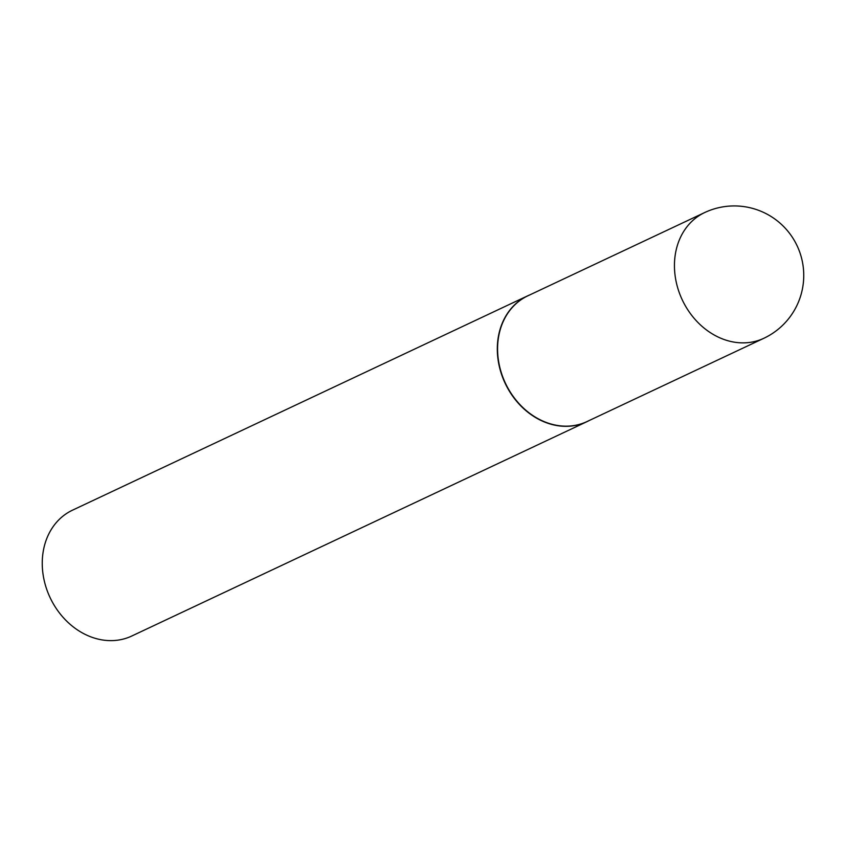 <?xml version="1.0" encoding="UTF-8"?>
<svg xmlns="http://www.w3.org/2000/svg" width="846" height="846" viewBox="0 0 846 846"><rect width="100%" height="100%" fill="white"/><g stroke="black" fill="none" stroke-linecap="round" stroke-linejoin="round"><path stroke-width="1.27" d="M704.665 212.558L527.798 295.846A69.478 57.465 64.8 0 0 497.628 351.629A69.478 57.465 64.8 0 0 587.008 421.562L763.875 338.273A69.478 57.465 -115.2 0 1 736.729 342.503A69.478 57.465 -115.2 0 1 674.495 268.341A69.478 57.465 -115.2 0 1 704.665 212.558A69.478 69.478 0 0 1 803.7 272.867A69.478 69.478 0 0 1 763.875 338.273M529.924 294.852A69.552 57.517 64.8 0 0 527.576 295.878A69.552 57.517 64.8 0 0 497.363 351.725A69.552 57.517 64.8 0 0 586.828 421.72A69.552 57.517 64.8 0 0 589.133 420.557M527.576 295.878L72.502 510.18A69.552 57.517 64.8 0 0 42.3 566.027A69.552 57.517 64.8 0 0 131.764 636.023L586.828 421.72"/></g></svg>
